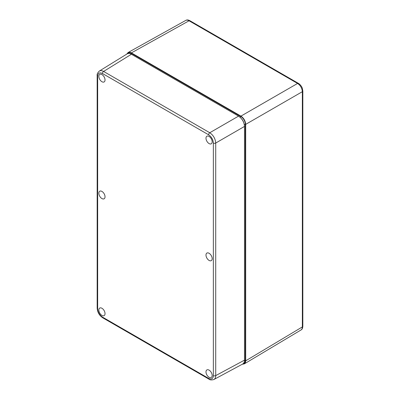 <?xml version="1.0" encoding="UTF-8"?>
<svg xmlns="http://www.w3.org/2000/svg" width="400" height="400" viewBox="0 0 400 400"><rect width="100%" height="100%" fill="white"/><g stroke="black" fill="none" stroke-linecap="round" stroke-linejoin="round"><path stroke-width="0.6" d="M209.085 377.275A4.375 2.525 60 0 1 206.225 373.415A4.375 2.525 60 0 1 206.895 369.91A4.375 2.525 60 0 1 211.27 372.435A4.375 2.525 60 0 1 211.27 377.49A4.375 2.525 60 0 1 209.085 377.275M209.085 260.43A4.375 2.525 60 0 1 206.225 256.57A4.375 2.525 60 0 1 206.895 253.065A4.375 2.525 60 0 1 211.27 255.59A4.375 2.525 60 0 1 211.27 260.645A4.375 2.525 60 0 1 209.085 260.43M209.085 143.58A4.375 2.525 60 0 1 206.225 139.725A4.375 2.525 60 0 1 206.895 136.215A4.375 2.525 60 0 1 211.27 138.745A4.375 2.525 60 0 1 211.27 143.795A4.375 2.525 60 0 1 209.085 143.58M101.94 315.415A4.375 2.525 60 0 1 99.08 311.56A4.375 2.525 60 0 1 99.75 308.05A4.375 2.525 60 0 1 104.125 310.58A4.375 2.525 60 0 1 104.125 315.63A4.375 2.525 60 0 1 101.94 315.415M101.94 198.57A4.375 2.525 60 0 1 99.08 194.71A4.375 2.525 60 0 1 99.75 191.205A4.375 2.525 60 0 1 104.125 193.73A4.375 2.525 60 0 1 104.125 198.785A4.375 2.525 60 0 1 101.94 198.57M101.94 81.72A4.375 2.525 60 0 1 99.08 77.865A4.375 2.525 60 0 1 99.75 74.355A4.375 2.525 60 0 1 104.125 76.885A4.375 2.525 60 0 1 104.125 81.94A4.375 2.525 60 0 1 101.94 81.72M213.725 379.605L242.685 364.02C243.865 363.34 244.47 362.04 244.5 360.125L215.72 375.62A1.685 0.97 180 0 1 213.36 375.61C213.07 378.775 211.485 379.695 208.6 378.36L102.425 317.06C99.535 315.06 97.95 312.31 97.66 308.81L97.66 76.24A1.685 0.97 180 0 1 97.17 75.55A1.685 0.97 180 0 1 97.17 75.545A1.685 0.97 180 0 1 97.17 75.525M208.97 379.14A1.685 0.97 -60 0 1 208.95 379.13C209.89 380.02 211.54 380.15 213.9 379.515L213.9 379.515C215.08 378.835 215.685 377.535 215.72 375.62L215.72 143.045L244.5 126.43C244.14 122.055 242.155 118.62 238.55 116.12L131.4 54.26C129.73 53.33 128.305 53.205 127.12 53.89L99.145 71.175M244.5 126.43L244.5 360.125M213.36 143.035A1.685 0.97 180 0 0 215.72 143.045C215.35 138.68 213.365 135.245 209.77 132.74A1.685 0.97 120 0 0 208.6 134.79C211.485 136.785 213.07 139.535 213.36 143.035L213.36 375.61M238.55 116.12L209.77 132.74L103.595 71.44C101.92 70.51 100.49 70.39 99.31 71.065C97.58 72.785 96.865 74.28 97.17 75.545L97.17 308.125A1.685 0.97 0 0 0 97.17 308.125A1.685 0.97 0 0 0 97.66 308.81M243.685 363.125A6.145 3.55 60 0 1 242.81 364.075A6.145 3.55 60 0 1 242.125 364.32M241.55 118.795A6.145 3.55 60 0 1 243.685 122.49M126.58 54.22A6.145 3.55 60 0 1 127.14 53.75A6.145 3.55 60 0 1 128.4 53.465M127.14 53.75L128.33 53.065A6.145 3.55 60 0 1 131.405 53.37L240.93 116.605A6.145 3.55 60 0 1 245.275 124.13L245.275 360.575A6.145 3.55 60 0 1 244 363.385L242.81 364.075M189.885 20.705L298.42 83.365A1.685 0.97 -60 0 1 298.435 83.38A1.685 0.97 -60 0 0 297.585 83.445L240.93 116.12L131.405 52.89L189.055 20.78A1.685 0.97 -60 0 1 189.885 20.705C188.265 19.805 186.88 19.715 185.72 20.43C186.655 19.94 187.765 20.06 189.055 20.78L297.585 83.445C300.48 85.44 302.065 88.19 302.35 91.69L302.35 326.925L245.69 360.815C245.67 362.29 245.215 363.315 244.325 363.88L242.6 364.18M245.69 360.815L245.69 124.37L302.35 91.69A1.685 0.97 -0 0 0 302.83 91.01A1.685 0.97 -0 0 0 302.83 90.95M240.93 116.12C243.815 118.12 245.4 120.87 245.69 124.37M126.945 53.88L128.065 52.535C129 52.05 130.11 52.165 131.405 52.89M302.83 326.24A1.685 0.97 -0 0 1 302.35 326.925C302.33 328.4 301.88 329.42 300.99 329.985C302.075 329.5 302.69 328.25 302.83 326.24L302.83 91.01L302.3 88.22C302.095 87.175 300.325 84.445 298.42 83.365M97.17 308.12C97.47 312.265 99.34 315.5 102.775 317.83A1.685 0.97 -60 0 1 102.77 317.83A1.685 0.97 -60 0 1 102.425 317.06M102.77 317.83L208.945 379.13A1.685 0.97 -60 0 1 208.945 379.13A1.685 0.97 -60 0 1 208.6 378.36M131.4 54.26L103.595 71.44A1.685 0.97 120 0 0 102.425 73.49L208.6 134.79M97.66 76.24C97.95 73.07 99.535 72.155 102.425 73.49M245.275 360.575L244.44 361.055M244.325 124.675L245.275 124.13M240.93 116.605L239.98 117.15M130.57 53.85L131.405 53.37M128.065 52.535L185.72 20.43M244.325 363.88L300.99 329.985"/></g></svg>
